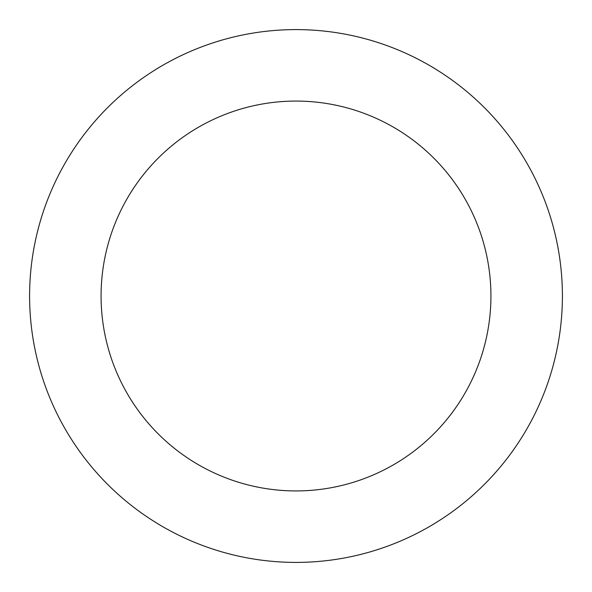 <?xml version="1.0" encoding="UTF-8"?>
<svg xmlns="http://www.w3.org/2000/svg" width="592" height="592" viewBox="0 0 592 592"><rect width="100%" height="100%" fill="white"/><g stroke="black" fill="none" stroke-linecap="round" stroke-linejoin="round"><path stroke-width="0.89" d="M296 29.6A266.4 266.4 0 0 0 29.6 296A266.4 266.4 0 0 0 296 562.4A266.4 266.4 0 0 0 562.4 296A266.4 266.4 0 0 0 296 29.6A266.4 266.4 0 0 0 29.6 296A266.4 266.4 0 0 0 296 562.4A266.4 266.4 0 0 0 562.4 296A266.4 266.4 0 0 0 296 29.6A266.4 266.4 0 0 1 562.4 296A266.4 266.4 0 0 1 296 562.4A266.4 266.4 0 0 0 562.4 296M490.923 296A194.923 194.923 0 0 0 296 101.077A194.923 194.923 0 0 0 101.077 296A194.923 194.923 0 0 0 296 490.923A194.923 194.923 0 0 0 490.923 296M29.6 296A266.4 266.4 0 0 0 296 562.4"/></g></svg>
